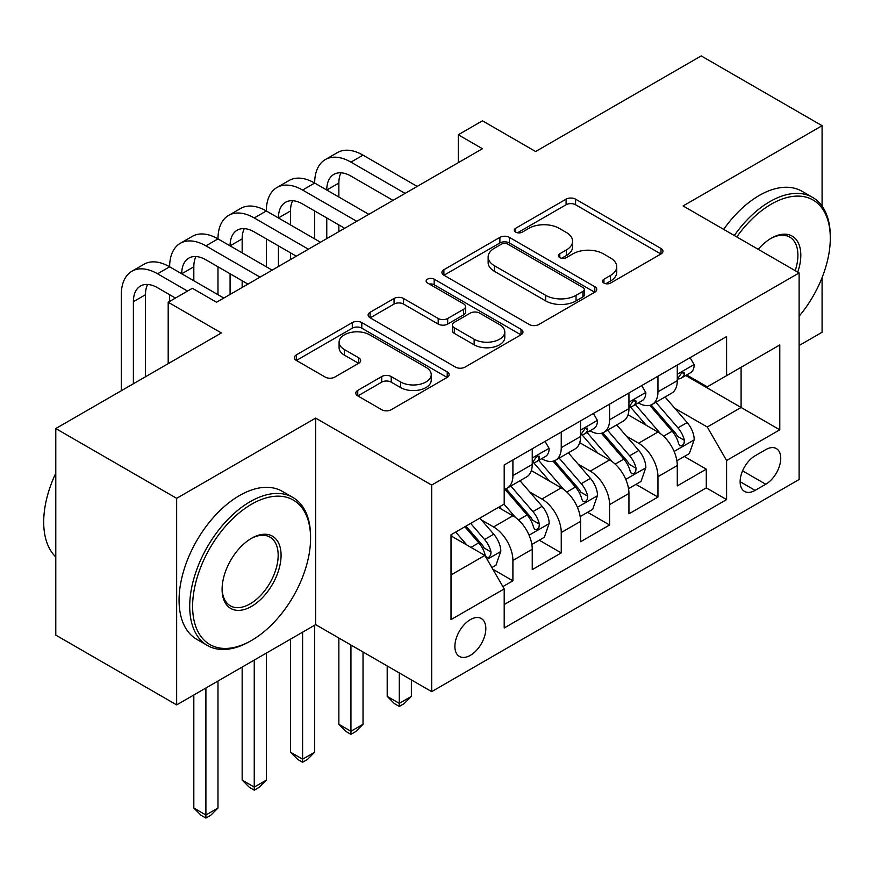 <?xml version="1.0" encoding="UTF-8"?>
<svg xmlns="http://www.w3.org/2000/svg" width="874" height="874" viewBox="0 0 874 874"><rect width="100%" height="100%" fill="white"/><g stroke="black" fill="none" stroke-linecap="round" stroke-linejoin="round"><path stroke-width="1.31" d="M603.934 283.067A4.698 2.709 0 0 0 610.576 283.067L660.995 253.963A6.708 3.878 0 0 0 662.962 251.22A6.708 3.878 0 0 0 660.995 248.478L575.573 199.163A6.708 3.878 0 0 0 566.09 199.163L515.66 228.278A4.698 2.709 0 0 0 514.283 230.19A4.698 2.709 0 0 0 515.66 232.113A4.698 2.709 0 0 0 522.313 232.113L528.836 228.343A21.479 12.4 0 0 1 559.207 228.343L566.319 232.451A21.479 12.4 0 0 1 572.612 241.213A21.479 12.4 0 0 1 566.319 249.986L559.797 253.755A4.698 2.709 0 0 0 558.42 255.667A4.698 2.709 0 0 0 559.797 257.59A4.698 2.709 0 0 0 566.439 257.59L572.973 253.821A21.479 12.4 0 0 1 603.344 253.821L610.456 257.928A21.479 12.4 0 0 1 616.749 266.701A21.479 12.4 0 0 1 610.456 275.463L603.934 279.232A4.698 2.709 0 0 0 602.557 281.155A4.698 2.709 0 0 0 603.934 283.067L603.934 279.232M470.354 655.347A21.883 12.629 120 0 0 484.655 636.064A21.883 12.629 120 0 0 481.301 618.53A21.883 12.629 120 0 0 470.354 619.622A21.883 12.629 120 0 0 456.064 638.894A21.883 12.629 120 0 0 459.418 656.429A21.883 12.629 120 0 0 470.354 655.347M357.761 390.405A6.708 3.878 0 0 0 355.794 393.136A6.708 3.878 0 0 0 357.761 395.878L381.719 409.72A6.708 3.878 0 0 0 391.213 409.72L447.215 377.382A6.708 3.878 0 0 0 449.17 374.651A6.708 3.878 0 0 0 447.215 371.909L361.792 322.593A6.708 3.878 0 0 0 352.298 322.593L296.297 354.92A6.708 3.878 0 0 0 294.341 357.663A6.708 3.878 0 0 0 296.297 360.405L325.248 377.109A6.708 3.878 0 0 0 334.742 377.109L358.701 363.278A6.708 3.878 0 0 0 360.667 360.536A6.708 3.878 0 0 0 358.701 357.794L344.345 349.513A17.95 10.368 0 0 1 339.09 342.182A17.95 10.368 0 0 1 350.179 332.601A17.95 10.368 0 0 1 369.735 334.851L425.977 367.32A17.95 10.368 0 0 1 431.232 374.651A17.95 10.368 0 0 1 420.154 384.221A17.95 10.368 0 0 1 400.587 381.971L391.213 376.563A6.708 3.878 0 0 0 381.719 376.563L357.761 390.405L357.761 395.878M822.084 206.122L822.084 125.703L701.21 55.914L535.631 151.519L482.448 120.82L458.271 134.771L482.448 148.733L216.544 302.251L192.367 288.289L168.19 302.251L168.19 363.66M176.657 498.333L176.657 704.892L315.645 624.637L315.645 418.089L176.657 498.333L55.783 428.555L221.373 332.95L168.19 302.251M315.645 418.089L431.68 485.081L799.12 272.939L799.12 479.498L431.68 691.629L431.68 485.081M822.084 125.703L683.086 205.947L799.12 272.939M529.305 324.505A6.708 3.878 0 0 0 538.799 324.505L594.801 292.178A6.708 3.878 0 0 0 596.767 289.436A6.708 3.878 0 0 0 594.801 286.694L509.378 237.378A6.708 3.878 0 0 0 499.884 237.378L443.894 269.716A6.708 3.878 0 0 0 441.927 272.448A6.708 3.878 0 0 0 443.894 275.19L529.305 324.505M429.396 284.083A4.698 2.709 0 0 1 434.159 284.749L434.159 279.167L521.002 329.301A6.708 3.878 0 0 1 522.969 332.044A6.708 3.878 0 0 1 521.002 334.786L465.001 367.113A6.708 3.878 0 0 1 455.518 367.113L370.095 317.797L370.095 312.313A6.708 3.878 0 0 0 368.129 315.055A6.708 3.878 0 0 0 370.095 317.797M370.095 312.313L394.065 298.482A6.708 3.878 0 0 1 403.548 298.482L438.191 318.486A6.708 3.878 0 0 0 447.685 318.486L463.581 309.298A6.708 3.878 0 0 0 465.547 306.566A6.708 3.878 0 0 0 463.581 303.824L427.517 283.001A4.698 2.709 0 0 1 426.141 281.078A4.698 2.709 0 0 1 429.036 278.577A4.698 2.709 0 0 1 434.159 279.167M176.657 704.892L55.783 635.114L55.783 428.555M799.12 345.514L822.084 332.262L822.084 277.615M502.878 586.607L512.907 580.817L492.838 569.236M481.432 519.943L493.57 526.946A27.345 15.787 60 0 1 512.907 560.442L532.244 549.276L532.244 569.651L561.25 552.903L539.258 540.208M529.775 492.029L541.913 499.032A27.345 15.787 60 0 1 561.25 532.528L580.587 521.363L580.587 541.738L609.593 524.99L587.601 512.295M578.118 464.116L590.256 471.119A27.345 15.787 60 0 1 609.593 504.615L628.941 493.449L628.941 513.825L657.947 497.077L657.947 476.701A27.345 15.787 -120 0 0 638.61 443.205L626.472 436.202M635.944 484.382L657.947 497.077M532.244 549.276A27.345 15.787 -120 0 0 512.907 515.78L498.399 507.412M580.587 521.363A27.345 15.787 -120 0 0 561.25 487.867L531.348 470.605M628.941 493.449A27.345 15.787 -120 0 0 609.593 459.953L579.702 442.692M765.755 449.629L755.125 455.769A21.194 12.236 120 0 0 741.272 474.451A21.194 12.236 120 0 0 744.528 491.428A21.194 12.236 120 0 0 755.125 490.38L765.755 484.24A21.194 12.236 120 0 0 779.608 465.558A21.194 12.236 120 0 0 776.352 448.581A21.194 12.236 120 0 0 765.755 449.629M451.017 574.961L484.862 555.416L504.2 588.912L504.2 627.991L726.6 499.589L726.6 460.511L707.263 427.015L674.815 408.289M504.2 588.912L451.017 619.611L451.017 534.757L504.2 504.058L504.2 464.979L726.6 336.577L726.6 375.656L779.783 344.957L779.783 429.811L726.6 460.511M541.662 458.697L541.913 458.839A27.345 15.787 60 0 0 555.591 460.194L574.928 449.028A27.345 15.787 -120 0 0 580.587 436.508L580.587 420.875M590.005 430.784L590.256 430.926A27.345 15.787 60 0 0 603.934 432.28L623.271 421.115A27.345 15.787 -120 0 0 628.941 408.595L628.941 392.961M504.2 604.546L706.29 487.867L706.29 469.163L677.284 485.911L677.284 465.536A27.345 15.787 -120 0 0 657.947 432.04L628.045 414.779M638.348 402.87L638.61 403.012A27.345 15.787 -120 0 0 652.277 404.367A27.345 15.787 -120 0 0 657.947 391.847L657.947 376.213M652.277 404.367L671.614 393.202A27.345 15.787 -120 0 0 677.284 380.682L677.284 365.048M512.907 459.953L512.907 475.587A27.345 15.787 60 0 1 507.237 488.107A27.345 15.787 60 0 1 504.2 489.211M507.237 488.107L526.574 476.942A27.345 15.787 -120 0 0 532.244 464.422L532.244 448.788M561.25 432.04L561.25 447.674A27.345 15.787 60 0 1 555.591 460.194M609.593 404.127L609.593 419.76A27.345 15.787 60 0 1 603.934 432.28M609.593 504.615L609.593 524.99M561.25 532.528L561.25 552.903M512.907 560.442L512.907 580.817M484.862 555.416L451.017 535.882M707.263 427.015L741.097 407.481L741.097 367.288L779.783 344.957M685.729 375.514L779.783 429.811M686.702 374.957L707.263 386.821L726.6 375.656M315.645 624.637L431.68 691.629M458.271 134.771L458.271 162.684M684.298 456.468L706.29 469.163M706.29 487.867L726.6 499.589M605.813 283.733L610.456 281.046A21.479 12.4 0 0 0 616.749 272.284L616.749 266.701M572.612 241.213L572.612 246.796A21.479 12.4 0 0 1 566.319 255.569L561.676 258.256M660.908 254.006L575.573 204.745A6.708 3.878 0 0 0 566.09 204.745L517.539 232.768M594.702 292.233L509.378 242.961A6.708 3.878 0 0 0 499.884 242.961L443.981 275.244M582.936 291.359A4.698 2.709 0 0 0 584.313 289.436A4.698 2.709 0 0 0 582.936 287.524L507.958 244.228A4.698 2.709 0 0 0 501.305 244.228L494.433 248.205A21.479 12.4 0 0 0 488.14 256.967A21.479 12.4 0 0 0 494.433 265.74L545.682 295.325A21.479 12.4 0 0 0 576.053 295.325L582.936 291.359L582.936 296.942A4.698 2.709 0 0 0 584.313 295.019L584.313 289.436M488.14 256.967L488.14 262.55A21.479 12.4 0 0 0 494.433 271.322L494.433 265.74M582.936 296.942L576.053 300.907A21.479 12.4 0 0 1 545.682 300.907L494.433 271.322M370.183 317.852L394.065 304.065L394.065 298.482M465.547 306.566L465.547 312.149A6.708 3.878 0 0 1 463.581 314.88L447.685 324.068A6.708 3.878 0 0 1 438.191 324.068L403.548 304.065A6.708 3.878 0 0 0 394.065 304.065M434.159 284.749L520.915 334.829M474.145 339.232A17.95 10.368 0 0 0 493.701 341.483A17.95 10.368 0 0 0 504.79 331.901A17.95 10.368 0 0 0 499.535 324.582L479.717 313.143A6.708 3.878 0 0 0 470.223 313.143L454.327 322.32A6.708 3.878 0 0 0 452.361 325.052A6.708 3.878 0 0 0 454.327 327.794L474.145 339.232L474.145 344.815A17.95 10.368 0 0 0 493.701 347.065A17.95 10.368 0 0 0 504.79 337.484L504.79 331.901M452.361 325.052L452.361 330.634A6.708 3.878 0 0 0 454.327 333.376L454.327 327.794M474.145 344.815L454.327 333.376M431.232 374.651L431.232 380.234A17.95 10.368 0 0 1 420.154 389.804A17.95 10.368 0 0 1 400.587 387.553L391.213 382.146A6.708 3.878 0 0 0 381.719 382.146L357.848 395.933M339.09 342.182L339.09 347.765A17.95 10.368 0 0 0 344.345 355.095L344.345 349.513M358.613 363.333L344.345 355.095M447.117 377.437L361.792 328.176A6.708 3.878 0 0 0 352.298 328.176L296.395 360.449M676.88 460.751L689.368 453.54L694.207 439.578A18.114 10.466 -120 0 0 687.15 422.568L665.059 396.993M660.635 433.81L635.387 404.586M646.268 425.299L631.607 408.333A43.416 25.062 -120 0 0 630.263 406.825M649.819 405.35L672.161 431.221A18.114 10.466 60 0 1 678.617 443.697L679.939 445.849L682.386 445.5L684.025 443.511L684.418 440.354A18.114 10.466 -120 0 0 677.962 427.867L655.871 402.291M651.13 404.924L675.143 432.728A9.232 5.331 60 0 1 677.459 436.334L684.418 440.354M399.287 672.936L399.287 703.362L411.381 696.381L411.381 679.906M411.381 696.381L404.127 703.636L399.287 706.432L394.458 703.636L387.204 696.381L387.204 665.955M387.204 696.381L399.287 703.362L399.287 706.432M690.099 357.652L694.207 364.775A18.114 10.466 60 0 1 690.449 372.783L681.261 378.092A18.114 10.466 -120 0 0 684.418 373.919L684.036 372.313L681.775 372.761L678.617 377.273A18.114 10.466 60 0 1 677.284 379.84M121.3 390.733L121.3 294.713A51.282 29.607 60 0 1 131.919 271.235L144.002 264.254A51.282 29.607 60 0 1 169.643 266.799A51.282 29.607 60 0 1 180.263 243.322L192.346 236.351A51.282 29.607 60 0 1 217.987 238.886A51.282 29.607 60 0 1 228.606 215.408L240.7 208.438A51.282 29.607 60 0 1 266.341 210.973A51.282 29.607 60 0 1 276.96 187.495L289.043 180.525A51.282 29.607 60 0 1 314.684 183.059A51.282 29.607 60 0 1 325.303 159.581L337.386 152.611A51.282 29.607 60 0 1 363.027 155.146L417.182 186.413M325.303 159.581A51.282 29.607 60 0 1 350.944 162.127L405.088 193.383M677.885 378.945L677.962 378.945A18.114 10.466 -120 0 0 681.261 378.092M393.005 200.365L350.944 176.078A34.184 19.741 -120 0 0 333.846 174.385A34.184 19.741 -120 0 0 326.767 190.04L338.861 183.059L338.861 197.021M341.002 172.812A34.184 19.741 -120 0 0 338.861 183.059M326.767 217.954L326.767 238.602M338.861 224.935L338.861 231.632M314.684 238.886L314.684 210.973M799.12 316.257A83.412 48.157 120 0 0 830.3 238.187A83.412 48.157 120 0 0 771.316 204.134A83.412 48.157 120 0 0 736.793 236.952M734.302 235.521A85.466 49.348 -60 0 1 769.863 201.621A85.466 49.348 -60 0 1 812.601 197.393A85.466 49.348 -60 0 1 830.3 236.515L830.3 238.187M758.195 249.319A41.712 24.079 -60 0 1 771.316 238.187L771.316 238.187A41.712 24.079 -60 0 1 797.733 272.142M723.661 229.381A85.466 49.348 -60 0 1 759.233 195.481A85.466 49.348 -60 0 1 801.961 191.253L812.601 197.393M795.198 270.678A39.658 22.899 120 0 0 789.692 237.062A39.658 22.899 120 0 0 770.584 238.624M250.139 641.254L251.592 640.413A83.412 48.157 120 0 0 310.576 538.253A83.412 48.157 120 0 0 251.592 504.2A83.412 48.157 120 0 0 192.608 606.359A83.412 48.157 120 0 0 251.592 640.413L250.139 641.254A85.466 49.348 -60 0 1 207.411 645.482A85.466 49.348 -60 0 1 194.312 576.993A85.466 49.348 -60 0 1 250.139 501.687A85.466 49.348 -60 0 1 292.877 497.448A85.466 49.348 -60 0 1 310.576 536.581L310.576 538.253M251.592 606.359A41.712 24.079 -60 0 1 222.094 589.327A41.712 24.079 -60 0 1 251.592 538.253L251.592 538.253A41.712 24.079 -60 0 1 281.078 555.274A41.712 24.079 -60 0 1 251.592 606.359M222.105 588.475A39.658 22.899 120 0 0 230.31 605.813A39.658 22.899 120 0 0 250.139 603.847A39.658 22.899 120 0 0 276.042 568.898A39.658 22.899 120 0 0 269.968 537.128A39.658 22.899 120 0 0 250.86 538.69M207.411 645.482L196.77 639.342A85.466 49.348 -60 0 1 183.671 570.853A85.466 49.348 -60 0 1 239.509 495.547A85.466 49.348 -60 0 1 282.236 491.308L292.877 497.448M55.783 556.957A85.466 49.348 -60 0 1 55.783 473.216M628.526 488.664L641.024 481.454L645.853 467.492A18.114 10.466 -120 0 0 638.796 450.481L616.705 424.906M612.281 461.723L587.033 432.499M597.914 453.213L583.264 436.246A43.416 25.062 -120 0 0 581.92 434.739M601.465 433.264L623.817 459.134A18.114 10.466 60 0 1 630.274 471.61L631.585 473.763L634.043 473.413L635.682 471.425L636.075 468.267A18.114 10.466 -120 0 0 629.619 455.78L607.528 430.205M602.787 432.838L626.789 460.642A9.232 5.331 60 0 1 629.116 464.247L636.075 468.267M350.944 645.023L350.944 731.276L363.027 724.295L363.027 651.993M363.027 724.295L355.773 731.549L350.944 734.346L346.104 731.549L338.861 724.295L338.861 638.042M338.861 724.295L350.944 731.276L350.944 734.346M580.183 516.578L592.681 509.367L597.51 495.405A18.114 10.466 -120 0 0 590.453 478.395L568.362 452.819M563.938 489.637L538.69 460.401M549.571 481.126L534.921 464.16A43.416 25.062 -120 0 0 533.577 462.652M553.122 461.177L575.463 487.047A18.114 10.466 60 0 1 581.931 499.524L583.242 501.676L585.689 501.326L587.328 499.338L587.732 496.181A18.114 10.466 -120 0 0 581.265 483.693L559.174 458.118M554.433 460.751L578.446 488.555A9.232 5.331 60 0 1 580.773 492.16L587.732 496.181M302.601 632.175L302.601 759.189L314.684 752.208L314.684 625.205M314.684 752.208L307.429 759.462L302.601 762.259L297.761 759.462L290.507 752.208L290.507 639.156M290.507 752.208L302.601 759.189L302.601 762.259M531.84 544.491L544.327 537.27L549.167 523.318A18.114 10.466 -120 0 0 542.109 506.308L520.019 480.733M515.594 517.55L504.025 504.156M501.228 509.039L499.349 506.865M504.779 489.09L527.12 514.961A18.114 10.466 60 0 1 533.577 527.437L534.899 529.589L537.346 529.24L538.985 527.251L539.378 524.094A18.114 10.466 -120 0 0 532.922 511.607L510.831 486.031M506.09 488.664L530.103 516.458A9.232 5.331 60 0 1 532.419 520.074L539.378 524.094M254.247 660.089L254.247 787.103L266.341 780.121L266.341 653.107M266.341 780.121L259.086 787.376L254.247 790.172L249.418 787.376L242.164 780.121L242.164 667.07M242.164 780.121L254.247 787.103L254.247 790.172M491.876 567.565L495.984 565.183L500.813 551.232A18.114 10.466 -120 0 0 493.755 534.222L479.848 518.118M466.869 545.026L455.682 532.069M452.874 536.953L451.017 534.801M464.87 526.771L478.777 542.874A18.114 10.466 60 0 1 485.234 555.351L486.556 557.503L489.003 557.153L490.642 555.165L491.035 551.997A18.114 10.466 -120 0 0 484.578 539.52L470.671 523.417M465.984 526.126L481.749 544.371A9.232 5.331 60 0 1 484.076 547.987L491.035 551.997M205.903 688.002L205.903 815.016L217.987 808.035L217.987 681.021M217.987 808.035L210.732 815.289L205.903 818.086L201.064 815.289L193.82 808.035L193.82 694.983M193.82 808.035L205.903 815.016L205.903 818.086M641.745 385.565L645.853 392.688A18.114 10.466 60 0 1 642.106 400.696L632.918 406.006A18.114 10.466 -120 0 0 636.075 401.832L635.693 400.226L633.431 400.674L630.274 405.175A18.114 10.466 60 0 1 628.941 407.754M276.96 187.495A51.282 29.607 60 0 1 302.601 190.04L314.684 183.059L368.828 214.327M302.601 190.04L356.745 221.297M629.542 406.858L629.619 406.858A18.114 10.466 -120 0 0 632.918 406.006M344.662 228.278L302.601 203.992A34.184 19.741 -120 0 0 285.503 202.298A34.184 19.741 -120 0 0 278.424 217.954L290.507 210.973L290.507 224.935M292.648 200.725A34.184 19.741 -120 0 0 290.507 210.973M278.424 245.867L278.424 266.515M290.507 252.848L290.507 259.545M266.341 266.799L266.341 238.886M593.402 413.478L597.51 420.602A18.114 10.466 60 0 1 593.763 428.61L584.575 433.919A18.114 10.466 -120 0 0 587.732 429.746L587.35 428.14L585.077 428.588L581.931 433.089A18.114 10.466 60 0 1 580.587 435.667M228.606 215.408A51.282 29.607 60 0 1 254.247 217.954L266.341 210.973L320.485 242.24M254.247 217.954L308.402 249.21M581.199 434.771L581.265 434.76A18.114 10.466 -120 0 0 584.575 433.919M296.308 256.191L254.247 231.905A34.184 19.741 -120 0 0 237.16 230.212A34.184 19.741 -120 0 0 230.081 245.867L242.164 238.886L242.164 252.837M244.305 228.638A34.184 19.741 -120 0 0 242.164 238.886M230.081 273.781L230.081 294.429M242.164 280.751L242.164 287.459M217.987 294.713L217.987 266.799M545.059 441.392L549.167 448.515A18.114 10.466 60 0 1 545.409 456.523L536.221 461.833A18.114 10.466 -120 0 0 539.378 457.659L538.996 456.053L536.734 456.501L533.577 461.002A18.114 10.466 60 0 1 532.244 463.581M180.263 243.322A51.282 29.607 60 0 1 205.903 245.867L217.987 238.886L272.142 270.153M205.903 245.867L260.048 277.124M532.845 462.674L532.922 462.674A18.114 10.466 -120 0 0 536.221 461.833M247.965 284.105L205.903 259.818A34.184 19.741 -120 0 0 188.806 258.125A34.184 19.741 -120 0 0 181.726 273.781L193.82 266.799L193.82 280.751M195.962 256.552A34.184 19.741 -120 0 0 193.82 266.799M169.643 301.41L169.643 294.713M131.919 271.235A51.282 29.607 60 0 1 157.56 273.781L169.643 266.799L223.788 298.056M157.56 273.781L187.528 291.086M175.445 298.056L157.56 287.732A34.184 19.741 -120 0 0 140.463 286.038A34.184 19.741 -120 0 0 133.383 301.694L133.383 383.752M147.608 284.465A34.184 19.741 -120 0 0 145.466 294.713L145.466 376.77M493.57 526.946L512.907 515.78M541.913 499.032L561.25 487.867M590.256 471.119L609.593 459.953M638.61 443.205L657.947 432.04M657.947 391.847L677.284 380.682M512.907 475.587L532.244 464.422M561.25 447.674L580.587 436.508M609.593 419.76L628.941 408.595M657.947 476.701L677.284 465.536M742.572 470.857L765.755 484.24M740.136 481.727L755.125 490.38M610.456 281.046L610.456 275.463M559.797 257.59L559.797 253.755M566.319 255.569L566.319 249.986M515.66 232.113L515.66 228.278M566.09 204.745L566.09 199.163M575.573 204.745L575.573 199.163M660.995 253.963L660.995 248.478M443.894 275.19L443.894 269.716M499.884 242.961L499.884 237.378M509.378 242.961L509.378 237.378M594.801 292.178L594.801 286.694M545.682 300.907L545.682 295.325M576.053 300.907L576.053 295.325M403.548 304.065L403.548 298.482M438.191 324.068L438.191 318.486M447.685 324.068L447.685 318.486M463.581 314.88L463.581 309.298M521.002 334.786L521.002 329.301M381.719 382.146L381.719 376.563M391.213 382.146L391.213 376.563M400.587 387.553L400.587 381.971M358.701 363.278L358.701 357.794M296.297 360.405L296.297 354.92M352.298 328.176L352.298 322.593M361.792 328.176L361.792 322.593M447.215 377.382L447.215 371.909M674.116 451.454L694.087 439.928M677.962 427.867L687.15 422.568M663.519 436.213L672.161 431.221M694.087 364.567L677.284 374.258M363.027 155.146L350.944 162.127M682.081 372.564L684.418 373.919M625.762 479.367L645.733 467.841M629.619 455.78L638.796 450.481M615.176 464.116L623.817 459.134M577.419 507.281L597.39 495.755M581.265 483.693L590.453 478.395M566.822 492.029L575.463 487.047M529.076 535.194L549.047 523.668M532.922 511.607L542.109 506.308M518.479 519.943L527.12 514.961M487.157 559.393L500.693 551.581M484.578 539.52L493.755 534.222M470.955 547.386L478.777 542.874M645.733 392.481L628.941 402.171M633.737 400.478L636.075 401.832M597.39 420.394L580.587 430.084M585.383 428.391L587.732 429.746M549.047 448.296L532.244 457.998M537.04 456.304L539.378 457.659M145.466 294.713L133.383 301.694"/></g></svg>
